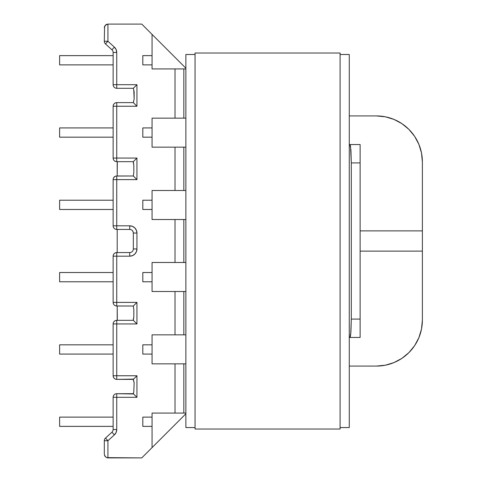 <?xml version="1.0" encoding="UTF-8"?>
<svg xmlns="http://www.w3.org/2000/svg" width="482" height="482" viewBox="0 0 482 482"><rect width="100%" height="100%" fill="white"/><g stroke="black" fill="none" stroke-linecap="round" stroke-linejoin="round"><path stroke-width="0.72" d="M133.406 163.127L133.833 165.284L133.833 172.375L133.327 175.99L116.138 176.038M106.992 439.723L107.926 440.747L114.379 434.872A7.23 7.23 0 0 0 116.74 429.528A7.23 7.23 0 0 1 114.379 434.872L111.945 432.197A3.615 3.615 0 0 0 113.125 429.528A3.615 3.615 0 0 1 111.945 432.197A3.615 3.615 0 0 0 113.125 429.528A3.615 3.615 0 0 1 111.945 432.197L105.492 438.072L107.926 440.747L104.311 440.747L107.926 440.747L107.926 457.9L106.54 457.623L141.756 457.9L152.059 447.597L152.059 426.377L152.059 447.597L141.756 457.9L107.926 457.9L107.926 440.747L114.379 434.872L116.12 432.45L116.74 429.528L116.74 397.313L136.942 397.313L136.942 375.761L116.74 375.761L116.74 323.946L136.942 323.946L136.942 302.395L116.74 302.395L116.74 256.183L129.712 256.183L132.478 255.635L134.821 254.068L136.388 251.718L136.942 248.953L136.942 233.047L136.388 230.282L134.821 227.932L132.478 226.365L129.712 225.817L132.182 226.251M132.767 226.492L133.327 226.781A7.23 7.23 0 0 0 132.478 226.365M116.12 432.45L115.831 433.035M422.377 320.156A45.983 45.983 0 0 0 422.377 320.096L422.377 251.122L422.377 320.096L421.497 329.067L418.876 337.695L414.628 345.642L408.911 352.613L401.94 358.331L393.993 362.578L399.385 359.921M398.072 121.35L399.385 122.079M132.472 226.365A7.23 7.23 0 0 0 129.718 225.817L129.712 229.432L129.712 225.817L116.74 225.817L116.74 229.432L129.712 229.432A3.615 3.615 0 0 1 133.327 233.047L133.327 248.953L136.942 248.953L136.942 233.047A7.23 7.23 0 0 0 129.712 225.817L116.74 225.817L116.74 179.605L136.942 179.605L136.942 158.054L116.74 158.054L116.74 106.239L136.942 106.239L136.942 84.687L116.74 84.687L116.74 88.302L116.74 52.472L116.12 49.55L114.379 47.128L107.926 41.253L105.492 43.928A3.615 3.615 0 0 1 104.311 41.253A3.615 3.615 0 0 0 105.492 43.928A3.615 3.615 0 0 1 104.311 41.253L104.582 26.329L104.311 27.715L105.371 25.16L107.926 24.1L106.54 24.377L104.582 26.329L104.311 41.253A3.615 3.615 0 0 0 105.492 43.928L111.945 49.803A3.615 3.615 0 0 1 113.125 52.472A3.615 3.615 0 0 0 111.945 49.803A3.615 3.615 0 0 1 113.125 52.472A3.615 3.615 0 0 0 111.945 49.803A3.615 3.615 0 0 1 113.125 52.472L113.125 84.687A3.615 3.615 0 0 0 116.74 88.302L133.327 88.302L134.147 91.917L133.749 89.833M114.18 103.684L113.758 104.196L114.186 103.684A3.615 3.615 0 0 0 113.125 106.239L113.125 158.054L116.74 158.054L116.74 106.239L113.125 106.239A3.615 3.615 0 0 1 116.74 102.624L115.391 102.889L116.74 102.624C114.541 102.841 113.336 104.046 113.125 106.239L113.125 158.054C113.336 160.247 114.541 161.452 116.74 161.669L133.327 161.669L133.327 162.777L133.327 161.669L136.942 158.054L113.125 158.054C113.336 160.247 114.541 161.452 116.74 161.669A3.615 3.615 0 0 1 113.125 158.054M104.582 26.329L106.54 24.377L107.926 24.1L141.756 24.1L152.059 34.403L152.059 55.623L152.059 34.403L141.756 24.1L107.926 24.1L105.371 25.16L106.54 24.377M106.992 42.277L107.926 41.253L107.926 24.1L107.926 41.253L104.311 41.253L107.926 41.253L114.379 47.128L111.945 49.803L114.379 47.128A7.23 7.23 0 0 1 116.74 52.472L113.125 52.472L116.74 52.472A7.23 7.23 0 0 0 114.385 47.134M133.767 89.881L134.147 99.009L133.327 102.624L133.773 101.021M113.752 177.569A3.615 3.615 0 0 1 116.74 175.99A3.615 3.615 0 0 0 113.125 179.605L113.125 225.817L116.74 225.817L113.125 225.817A3.615 3.615 0 0 0 116.74 229.432L116.74 179.605L113.125 179.605L113.125 225.817A3.615 3.615 0 0 0 116.74 229.432L129.712 229.432A3.615 3.615 0 0 1 133.327 233.047L133.02 231.595L132.158 230.384L132.875 231.306M113.216 178.798A3.615 3.615 0 0 1 113.403 178.22L113.216 178.804M152.059 64.877L152.059 68.926L185.871 68.926L183.829 68.926L183.829 118.144L183.829 68.926L175.014 68.926L175.014 118.144L152.059 118.144L152.059 127.923L152.059 118.144L175.014 118.144L175.014 68.926L152.059 68.926L152.059 55.623L142.805 55.623L142.805 64.877L152.059 64.877L142.805 64.877L142.805 55.623L152.059 55.623L152.059 64.877M152.059 137.177L152.059 147.161L185.871 147.161L183.829 147.161L183.829 190.498L183.829 147.161L175.014 147.161L175.014 190.498L152.059 190.498L152.059 200.223L152.059 190.498L175.014 190.498L175.014 147.161L152.059 147.161L152.059 127.923L142.805 127.923L142.805 137.177L152.059 137.177L142.805 137.177L142.805 127.923L152.059 127.923L152.059 137.177M152.059 209.477L152.059 219.515L185.871 219.515L183.829 219.515L183.829 262.485L183.829 219.515L175.014 219.515L175.014 262.485L152.059 262.485L152.059 272.523L152.059 262.485L175.014 262.485L175.014 219.515L152.059 219.515L152.059 200.223L142.805 200.223L142.805 209.477L152.059 209.477L142.805 209.477L142.805 200.223L152.059 200.223L152.059 209.477M152.059 281.777L152.059 291.502L185.871 291.502L183.829 291.502L183.829 334.839L183.829 291.502L175.014 291.502L175.014 334.839L152.059 334.839L152.059 344.823L152.059 334.839L175.014 334.839L175.014 291.502L152.059 291.502L152.059 272.523L142.805 272.523L142.805 281.777L152.059 281.777L142.805 281.777L142.805 272.523L152.059 272.523L152.059 281.777M152.059 354.077L152.059 363.856L185.871 363.856L183.829 363.856L183.829 413.074L183.829 363.856L175.014 363.856L175.014 413.074L152.059 413.074L152.059 417.123L152.059 413.074L175.014 413.074L175.014 363.856L152.059 363.856L152.059 344.823L142.805 344.823L142.805 354.077L152.059 354.077L142.805 354.077L142.805 344.823L152.059 344.823L152.059 354.077M185.871 190.498L175.014 190.498L185.871 190.498M185.871 118.144L175.014 118.144L185.871 118.144M422.377 251.122L422.377 161.904L422.377 251.122L360.12 251.122L422.377 251.122M360.12 230.878L422.377 230.878L360.12 230.878M360.12 162.916L360.12 144.552L349.962 144.552L350.914 149.932L351.306 162.916L360.12 162.916L360.12 319.084L360.12 144.552L349.269 144.552L349.962 144.552L350.48 145.95L351.306 162.916L351.306 319.084L351.306 162.916L360.12 162.916M360.12 337.448L360.12 319.084L351.306 319.084L350.709 334.351L350.227 337.093L349.269 337.448L360.12 337.448L360.12 319.084L351.306 319.084L350.914 332.068L349.962 337.448L360.12 337.448M376.46 115.921A45.983 45.983 0 0 0 376.394 115.921L349.269 115.921L376.394 115.921L385.365 116.807L393.993 119.422L401.94 123.669L408.911 129.387L414.628 136.358L418.876 144.305L421.497 152.933L422.377 161.904A45.983 45.983 0 0 0 422.377 161.868M185.871 262.485L175.014 262.485L185.871 262.485M376.394 115.921A45.983 45.983 0 0 1 422.377 161.904M185.871 68.215L152.059 34.403L185.871 68.215M134.147 91.917L134.147 99.009L133.327 102.624L116.74 102.624L116.74 106.239L116.74 102.624L133.327 102.624L134.382 103.684L133.598 102.901M132.484 255.635A7.23 7.23 0 0 0 133.327 255.213L132.767 255.508M113.125 209.477L59.623 209.477L59.623 200.223L113.125 200.223L59.623 200.223L59.623 209.477L113.125 209.477M113.125 137.177L59.623 137.177L59.623 127.923L113.125 127.923L59.623 127.923L59.623 137.177L113.125 137.177M113.125 55.623L59.623 55.623L113.125 55.623M113.125 64.877L59.623 64.877L59.623 55.623L59.623 64.877L113.125 64.877M113.216 158.855L113.409 159.458M115.355 161.392L114.752 161.072M114.198 160.62L113.758 160.096M116.337 161.645L116.74 161.669L116.74 158.054L116.74 161.669L133.327 161.669L133.833 165.284L133.833 172.375L133.327 175.99L136.942 179.605L136.942 158.054L133.598 161.392M113.125 106.239L136.942 106.239L134.382 103.684L136.942 106.239L136.942 84.687L133.327 88.302L136.942 84.687L113.125 84.687A3.615 3.615 0 0 0 116.74 88.302A3.615 3.615 0 0 1 113.125 84.687L116.74 84.687L116.74 52.472M113.125 84.687L113.125 52.472A3.615 3.615 0 0 0 111.945 49.803L105.492 43.928L106.203 43.145M116.74 84.687L116.74 88.302L133.327 88.302M133.327 233.047L136.942 233.047L133.327 233.047L133.327 248.953A3.615 3.615 0 0 1 129.712 252.568L116.74 252.568L116.74 256.183L129.712 256.183A7.23 7.23 0 0 0 136.942 248.953L133.327 248.953A3.615 3.615 0 0 1 129.712 252.568L129.712 256.183L129.712 252.568L116.74 252.568A3.615 3.615 0 0 0 113.125 256.183L113.125 302.395L116.74 302.395L116.74 252.568C114.541 252.785 113.336 253.99 113.125 256.183A3.615 3.615 0 0 1 116.74 252.568M115.355 176.267L113.752 177.575M133.327 175.99L116.74 175.99L116.74 179.605L113.125 179.605A3.615 3.615 0 0 1 116.74 175.99L116.74 179.605L136.942 179.605L133.598 176.267M116.74 225.817L116.74 229.432A3.615 3.615 0 0 1 113.125 225.817M116.337 305.986L133.327 306.01L133.833 309.625L133.833 316.716L133.406 318.873M132.182 255.749L129.712 256.183M133.767 380.955L134.147 382.991L133.327 379.786L133.767 380.955L133.327 379.786L133.598 379.099L116.74 379.376L116.74 375.761L116.74 379.376A3.615 3.615 0 0 1 113.125 375.761L116.74 375.761L116.74 323.946L113.125 323.922L113.125 375.761C113.336 377.954 114.541 379.159 116.74 379.376L133.327 379.376L133.327 379.786L133.327 379.479M113.354 377.026L113.216 376.562L113.354 377.026M133.327 320.042L133.327 319.223L133.327 320.331L116.74 320.331C114.541 320.548 113.336 321.753 113.125 323.946A3.615 3.615 0 0 1 116.74 320.331L116.349 320.355M104.311 454.285L105.371 456.84L104.311 454.285L104.311 440.747A3.615 3.615 0 0 1 105.492 438.072A3.615 3.615 0 0 0 104.311 440.747L104.311 454.285M106.54 457.623L104.582 455.671M133.749 392.167L133.327 393.698L133.327 393.282L133.327 393.698L116.74 393.698A3.615 3.615 0 0 0 113.125 397.313L113.125 429.528A3.615 3.615 0 0 1 111.945 432.197L105.492 438.072A3.615 3.615 0 0 0 104.311 440.747A3.615 3.615 0 0 1 105.492 438.072L106.203 438.855M185.871 334.839L175.014 334.839L185.871 334.839M185.871 413.074L175.014 413.074L185.871 413.074M393.993 362.578L385.365 365.193L376.394 366.079L349.269 366.079L376.394 366.079A45.983 45.983 0 0 0 376.436 366.079M422.377 320.096A45.983 45.983 0 0 1 376.394 366.079M152.059 447.597L185.871 413.785L152.059 447.597M152.059 426.377L152.059 417.123L142.805 417.123L142.805 426.377L152.059 426.377L142.805 426.377L142.805 417.123L152.059 417.123L152.059 426.377M113.125 281.777L59.623 281.777L59.623 272.523L113.125 272.523L59.623 272.523L59.623 281.777L113.125 281.777M113.125 354.077L59.623 354.077L59.623 344.823L113.125 344.823L59.623 344.823L59.623 354.077L113.125 354.077M59.623 426.377L113.125 426.377L59.623 426.377L59.623 417.123L113.125 417.123L59.623 417.123L59.623 426.377M134.147 382.991L133.767 392.119L134.147 382.991M115.355 320.608L114.752 320.928M113.397 322.572L113.216 323.145M114.379 434.872L111.945 432.197A3.615 3.615 0 0 0 113.125 429.528L116.74 429.528L113.125 429.528L113.125 397.313L116.74 397.313L113.125 397.313A3.615 3.615 0 0 1 116.74 393.698C114.541 393.914 113.336 395.12 113.125 397.313C113.336 395.12 114.541 393.914 116.74 393.698L116.74 397.313L136.942 397.313L133.598 393.975L136.942 397.313L136.942 375.761L133.598 379.099L136.942 375.761L113.125 375.761L113.125 323.946A3.615 3.615 0 0 1 116.74 320.331L116.74 323.946L116.74 320.331L133.327 320.331L133.833 316.716L133.833 309.625L133.327 306.299M114.186 321.392L113.758 321.904M133.598 393.975L116.74 393.698L116.74 429.528M133.02 250.405L133.225 249.797M132.875 250.694L132.664 251.038M113.125 256.183L116.74 256.183L113.125 256.183L113.125 302.395C113.336 304.588 114.541 305.793 116.74 306.01A3.615 3.615 0 0 1 113.125 302.395C113.336 304.588 114.541 305.793 116.74 306.01L133.327 306.01M113.403 303.781L113.216 303.208M113.125 302.413L116.74 302.395L116.74 306.01L116.74 302.395L136.942 302.395L133.598 305.733L136.942 302.395L136.942 323.946L133.598 320.608L136.942 323.946L113.125 323.946M114.186 304.955L113.758 304.437M115.355 305.733L114.818 305.455M132.472 255.635A7.23 7.23 0 0 1 129.742 256.183M117.192 165.169A49.218 49.218 0 0 1 117.319 161.669L117.192 175.99L117.192 165.169M117.192 316.885L117.192 306.01L117.313 320.331A49.218 49.218 0 0 1 117.192 316.885M117.192 252.568L117.192 229.432L117.192 252.568M368.742 366.103L370.351 366.079A49.218 49.218 0 0 1 368.742 366.103M185.871 427.558L195.053 427.558L185.871 427.558L185.871 54.49L195.053 54.49L185.871 54.49L185.871 427.558M340.087 427.558L349.269 427.558L340.087 427.558M340.087 54.49L349.269 54.49L349.269 427.558L349.269 54.49L340.087 54.49M340.087 429.028L340.087 53.02L195.053 53.02L195.053 429.028L340.087 429.028L195.053 429.028L195.053 53.02L340.087 53.02L340.087 429.028"/></g></svg>
